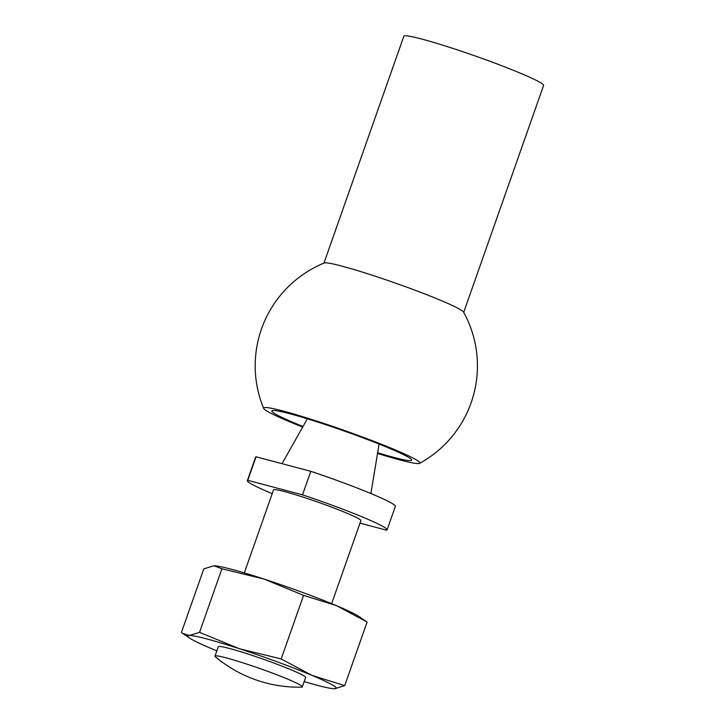 <?xml version="1.0" encoding="UTF-8"?>
<svg xmlns="http://www.w3.org/2000/svg" width="725" height="725" viewBox="0 0 725 725"><rect width="100%" height="100%" fill="white"/><g stroke="black" fill="none" stroke-linecap="round" stroke-linejoin="round"><path stroke-width="1.09" d="M221.922 568.772L213.938 565.763L203.797 568.889L181.413 632.463L182.6 633.342L189.388 635.472L199.538 632.345L239.277 648.703L281.182 658.925L303.576 595.352L263.827 578.994L221.922 568.772L199.538 632.345M214.953 565.799A78.708 5.41 19.4 0 1 215.243 565.826A78.708 5.41 19.4 0 1 263.827 578.994A78.708 5.41 19.4 0 1 336.418 605.629A78.708 5.41 19.4 0 1 358.739 616.359L367.095 622.05L344.71 685.623L334.569 688.75A78.708 5.41 19.4 0 1 333.264 688.687A78.708 5.41 19.4 0 1 304.201 681.618M344.71 685.623L311.868 675.338L281.182 658.925M367.095 622.05L336.418 605.629L303.576 595.352M360.008 523.133L386.652 530.202A74.086 5.093 19.4 0 0 387.087 529.866A74.086 5.093 19.4 0 0 302.515 494.84L310.798 471.313L256.061 456.795L247.769 480.322L302.515 494.84M244.307 572.895L273.542 489.882A46.3 3.181 19.4 0 1 318.275 502.262A46.3 3.181 19.4 0 1 360.887 520.641L331.651 603.653M216.857 650.86A78.708 5.41 19.4 0 1 212.09 648.884A78.708 5.41 19.4 0 1 189.769 638.154A78.708 5.41 19.4 0 1 189.388 635.472A78.708 5.41 19.4 0 1 239.277 648.703A78.708 5.41 19.4 0 1 311.868 675.338A78.708 5.41 19.4 0 1 334.569 688.75M214.999 656.116L218.307 646.736A46.3 3.181 19.4 0 1 263.039 659.116A46.3 3.181 19.4 0 1 305.651 677.494L302.343 686.874A46.3 3.181 19.4 0 1 301.446 687.164A129.639 129.639 0 0 1 215.524 656.904A46.3 3.181 19.4 0 1 214.999 656.116A46.3 3.181 19.4 0 1 259.731 668.495A46.3 3.181 19.4 0 1 302.343 686.874M303.023 426.472A74.086 5.093 19.4 0 1 271.884 410.948A74.086 5.093 19.4 0 1 343.451 430.75A74.086 5.093 19.4 0 1 411.637 460.157A74.086 5.093 19.4 0 1 393.539 457.312A74.086 5.093 19.4 0 1 377.643 452.753M323.948 263.112L403.834 36.25A74.086 5.093 19.4 0 1 475.401 56.052A74.086 5.093 19.4 0 1 543.587 85.468L463.701 312.321M302.678 427.088A82.822 5.691 19.4 0 1 263.673 408.42A111.124 111.124 0 0 1 324.22 263.003A74.086 5.093 19.4 0 1 395.451 283.103A74.086 5.093 19.4 0 1 463.556 312.067A111.124 111.124 0 0 1 419.621 463.338A82.822 5.691 19.4 0 1 399.647 459.886A82.822 5.691 19.4 0 1 377.526 453.442M263.673 408.42A82.822 5.691 19.4 0 1 343.65 430.188A82.822 5.691 19.4 0 1 419.621 463.338M272.219 493.634A74.086 5.093 19.4 0 1 247.334 480.657L255.626 457.131A74.086 5.093 19.4 0 1 256.061 456.795M310.798 471.313A74.086 5.093 19.4 0 1 395.379 506.34L387.087 529.866M189.769 638.154L182.6 633.342M307.355 418.805L282.034 463.683M379.075 444.062L370.91 493.544"/></g></svg>
